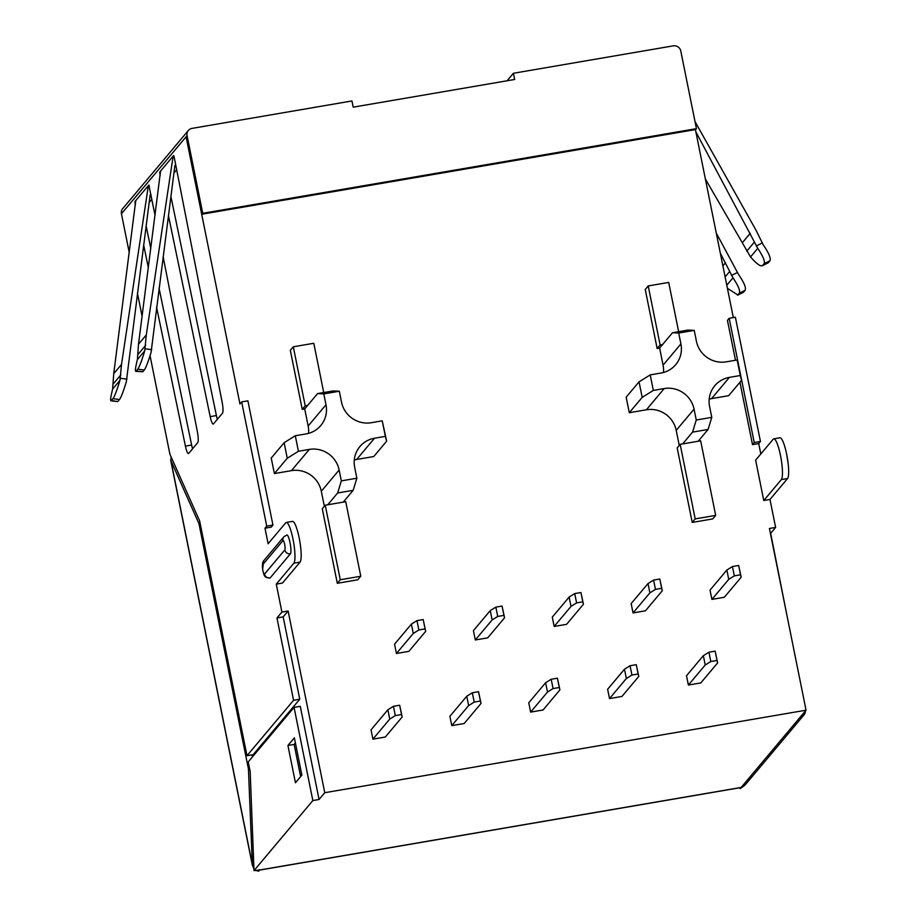 <?xml version="1.0" encoding="UTF-8"?>
<svg xmlns="http://www.w3.org/2000/svg" width="917" height="917" viewBox="0 0 917 917"><rect width="100%" height="100%" fill="white"/><g stroke="black" fill="none" stroke-linecap="round" stroke-linejoin="round"><path stroke-width="1.38" d="M151.041 194.897L150.113 195.057L126.305 381.85C123.44 391.284 121.182 397.164 119.519 399.503L112.963 398.677C114.694 396.224 117.021 390.115 119.955 380.349L112.619 389.072L113.731 373.689L135.75 200.594L148.841 185.039L155.042 215.335M151.901 199.264L149.15 202.542M159.019 288.03L191.63 445.043A9.617 1.788 -99.7 0 0 192.581 448.78M150.789 248.415L146.112 225.903M176.672 169.771L173.921 173.049M170.883 196.421L216.401 415.561A9.617 1.788 -99.7 0 0 217.352 419.298M135.361 205.11L134.948 201.557L135.819 200.582M253.998 870.623L312.846 800.564L294.059 707.374L248.232 761.924L250.181 771.552L253.998 870.623L259.855 869.969A6.408 1.192 -99.7 0 1 259.694 870.084A6.408 1.192 -99.7 0 1 259.202 869.729M301.876 775.106L295.446 782.774L287.927 745.498L294.368 737.83L301.876 775.106M198.955 523.63L170.917 460.712L252.347 864.571L248.438 769.008L198.955 523.63L200.147 523.424M187.079 135.659L202.737 213.306L201.992 214.188L695.705 129.538L696.439 128.655L680.781 50.997A6.408 6.224 40 0 0 673.319 45.85L513.405 73.268L514.666 79.481L353.194 107.163L351.945 100.962L192.031 128.38A6.408 6.224 40 0 0 187.079 135.659L186.334 136.541L201.992 214.188M150.044 355.716L169.909 454.213L199.631 520.89L246.982 755.711L293.555 700.279L276.957 617.966L281.909 612.075L276.269 584.118L293.864 563.176A20.839 3.863 -99.7 0 0 293.314 540.743A20.839 3.863 -99.7 0 0 286.264 522.449A20.839 3.863 -99.7 0 0 285.714 522.805L268.131 543.735L265.002 528.203L266.732 526.14L241.675 401.898L239.945 403.961L186.082 136.828L121.434 213.787L129.263 252.645M137.412 293.062L142.089 316.239M163.1 256.531L197.396 431.85A9.617 1.788 80.3 0 1 197.74 442.647L188.73 453.376A9.617 1.788 80.3 0 1 188.478 453.537A9.617 1.788 80.3 0 1 185.417 446.109L156.555 307.103M148.336 267.558L143.648 244.977M160.131 175.617L159.718 172.075L173.577 155.581L174.15 156.876L222.166 402.368A9.617 1.788 80.3 0 1 222.51 413.166L213.501 423.883A9.617 1.788 80.3 0 1 213.248 424.044A9.617 1.788 80.3 0 1 210.188 416.616L168.419 215.495M263.615 560.895L283.926 536.709L286.929 534.989A9.617 1.788 80.3 0 1 290.173 543.426A9.617 1.788 80.3 0 1 290.425 553.788L270.114 577.962A9.617 1.788 80.3 0 1 269.862 578.123C264.52 576.976 264.6 577.618 262.629 569.64L263.615 560.895A4.814 4.665 40 0 0 262.64 564.78L282.952 540.606A4.814 0.894 80.3 0 1 284.637 544.377A4.814 0.894 80.3 0 1 284.832 549.925L264.52 574.099A4.814 0.894 80.3 0 1 262.835 570.328A4.814 0.894 80.3 0 1 262.64 564.78M312.846 800.564L319.059 799.498L300.272 706.319L294.059 707.374M252.427 756.938L252.003 754.851M246.982 755.711L253.195 754.657L299.767 699.212L293.555 700.279M319.059 799.498L324.756 792.712L288.121 611.009L283.17 616.9L299.767 699.212M324.756 792.712L806.054 710.194L800.346 716.968A6.408 6.224 40 0 0 804.014 714.882L745.372 784.677L741.154 787.439A6.408 1.192 80.3 0 1 740.982 787.554L259.694 870.084M276.957 617.966L283.17 616.9M281.909 612.075L288.121 611.009M695.407 129.584L733.313 317.591M760.812 453.984L758.714 443.553L760.445 441.49L735.388 317.236L729.175 318.302L727.445 320.365L735.491 360.266M739.927 382.263L752.502 444.619L758.714 443.553M755.631 460.151L763.769 500.522L781.364 479.591A20.839 3.863 -99.7 0 0 780.814 457.147A20.839 3.863 -99.7 0 0 773.765 438.865A20.839 3.863 -99.7 0 0 773.214 439.209L755.631 460.151M787.038 615.892L770.67 533.316L775.622 527.413L769.982 499.456L763.769 500.522M775.622 527.413L769.409 528.479L806.054 710.194M276.269 584.118L282.482 583.052L300.065 562.121L293.864 563.176M265.002 528.203L271.214 527.137L272.945 525.074L247.888 400.832L241.675 401.898M402.173 716.968L385.323 737.016L372.91 739.148L371.03 729.829L387.868 709.781L393.45 706.296L399.663 705.23L402.173 716.968L401.543 714.549L395.33 715.615L389.748 719.1L387.868 709.781M423.195 619.571L425.694 631.309L408.856 651.357L396.431 653.489L394.551 644.17L411.401 624.122L416.983 620.637L418.863 629.956L425.064 628.89L423.195 619.571L416.983 620.637M481.035 703.442L464.197 723.502L451.772 725.622L449.892 716.303L466.742 696.255L472.324 692.771L478.536 691.716L481.035 703.442L480.416 701.024L474.204 702.09L468.621 705.574L466.742 696.255M502.058 606.057L504.568 617.783L487.718 637.842L475.304 639.963L473.424 630.655L490.263 610.596L495.845 607.123L497.725 616.442L503.937 615.376L502.058 606.057L495.845 607.123M559.909 689.916L543.07 709.976L530.645 712.108L528.765 702.789L545.615 682.729L551.197 679.256L557.398 678.19L559.909 689.916L559.278 687.509L553.066 688.575L547.483 692.048L545.615 682.729M580.931 592.531L583.441 604.269L566.591 624.317L554.166 626.449L552.298 617.13L569.136 597.07L574.718 593.597L576.598 602.916L582.811 601.85L580.931 592.531L574.718 593.597M638.782 676.402L621.932 696.45L609.518 698.582L607.639 689.263L624.477 669.215L630.059 665.731L636.272 664.665L638.782 676.402L638.152 673.984L631.939 675.05L626.357 678.523L624.477 669.215M659.793 579.005L662.303 590.743L645.465 610.791L633.039 612.923L631.16 603.604L648.01 583.556L653.592 580.071L655.472 589.39L661.673 588.324L659.793 579.005L653.592 580.071M717.644 662.876L700.806 682.924L688.38 685.056L686.501 675.737L703.35 655.689L708.933 652.205L715.145 651.139L717.644 662.876L717.025 660.458L710.813 661.524L705.23 665.008L703.35 655.689M738.666 565.48L741.177 577.217L724.327 597.265L711.913 599.397L710.033 590.078L726.872 570.03L732.454 566.546L734.334 575.865L740.546 574.799L738.666 565.48L732.454 566.546M305.201 405.807L302.232 409.349L290.334 350.328L293.302 346.798L305.201 405.807L307.688 405.383L317.591 393.588L333.123 390.929L339.324 391.238L341.514 402.116A25.653 24.897 -140 0 0 371.374 422.703L382.24 420.846L386.63 441.203L385.369 436.366L374.503 438.234L356.667 459.463A25.653 24.897 40 0 0 354.283 459.99M302.232 409.349L304.719 408.925L307.688 405.383M308.548 433.351A25.653 24.897 40 0 0 308.158 426.004L304.719 408.925M324.343 506.276L321.317 491.237A25.653 24.897 40 0 0 291.457 470.65L274.378 473.573L271.249 458.042L284.132 442.705L295.297 435.747L306.163 433.89A25.653 24.897 -140 0 0 320.79 425.534A25.653 24.897 -140 0 0 325.993 404.775L323.804 393.909L317.591 393.588M360.771 576.243L357.802 579.773L337.307 583.292L322.268 508.74L325.248 505.21L340.276 579.75L360.771 576.243L345.743 501.691L343.256 502.115L353.16 490.32L356.862 478.215L354.673 467.338A25.653 24.897 -140 0 1 359.877 446.59A25.653 24.897 -140 0 1 374.503 438.234M386.63 441.203L373.746 456.54L356.667 459.463M663.461 372.497A25.653 24.897 40 0 0 663.071 365.149L680.907 343.921A25.653 24.897 -140 0 1 675.703 364.679A25.653 24.897 -140 0 1 661.077 373.024L650.21 374.893L639.046 381.85L642.175 397.382L653.34 390.424L664.206 388.556A25.653 24.897 -140 0 1 694.054 409.154L696.255 420.02L711.775 417.361L708.073 429.465L698.169 441.26L680.162 444.355L695.189 518.896L715.684 515.388L700.657 440.836L698.169 441.26M679.256 445.421L676.219 430.382A25.653 24.897 40 0 0 646.37 409.784L629.291 412.719L626.162 397.187L639.046 381.85M715.684 515.388L712.715 518.919L692.22 522.438L677.182 447.886L680.162 444.355M680.907 343.921L678.718 333.043L672.505 332.733L688.037 330.074L694.238 330.384L696.427 341.262A25.653 24.897 -140 0 0 726.287 361.848L737.153 359.98L741.544 380.349L728.66 395.685L711.581 398.608A25.653 24.897 40 0 0 709.196 399.136M660.114 344.952L657.145 348.494L645.247 289.474L648.216 285.932L660.114 344.952L662.601 344.528L672.505 332.733M657.145 348.494L659.632 348.07L663.071 365.149M372.91 739.148L389.748 719.1M395.33 715.615L393.45 706.296M399.663 705.23L401.543 714.549M418.863 629.956L413.28 633.441L411.401 624.122M396.431 653.489L413.28 633.441M425.694 631.309L425.064 628.89M451.772 725.622L468.621 705.574M474.204 702.09L472.324 692.771M478.536 691.716L480.416 701.024M497.725 616.442L492.142 619.915L490.263 610.596M475.304 639.963L492.142 619.915M504.568 617.783L503.937 615.376M530.645 712.108L547.483 692.048M553.066 688.575L551.197 679.256M557.398 678.19L559.278 687.509M583.441 604.269L582.811 601.85M554.166 626.449L571.016 606.389L569.136 597.07M576.598 602.916L571.016 606.389M609.518 698.582L626.357 678.523M631.939 675.05L630.059 665.731M636.272 664.665L638.152 673.984M662.303 590.743L661.673 588.324M633.039 612.923L649.889 592.875L648.01 583.556M655.472 589.39L649.889 592.875M688.38 685.056L705.23 665.008M710.813 661.524L708.933 652.205M715.145 651.139L717.025 660.458M741.177 577.217L740.546 574.799M711.913 599.397L728.751 579.349L726.872 570.03M734.334 575.865L728.751 579.349M507.101 80.776L513.405 73.268M202.737 213.306L696.439 128.655M804.014 714.882A6.408 6.224 40 0 0 805.435 710.927M773.765 438.865L779.977 437.799A20.839 3.863 80.3 0 1 787.027 456.081A20.839 3.863 80.3 0 1 787.565 478.525L769.982 499.456M769.913 260.795L764.056 263.741L762.589 265.483L768.4 262.594L769.913 260.795C771.105 258.434 768.87 253.103 763.219 244.805L756.101 230.373L695.029 121.617M695.843 131.784L757.763 248.335L750.53 256.955C756.708 263.993 760.732 266.836 762.589 265.483L762.256 265.758M764.056 263.741C765.225 261.494 763.127 256.359 757.763 248.335M705.368 178.987L750.53 256.955M750.232 233.308L742.506 242.512M745.143 290.276L739.285 293.222L737.818 294.965L743.63 292.087L745.143 290.276C746.335 287.915 744.1 282.596 738.449 274.298L716.257 233.033M720.338 253.218L732.992 277.828L726.78 285.21M739.285 293.222C740.455 290.976 738.357 285.84 732.992 277.828M727.41 288.305L737.818 294.965M725.462 262.801L722.883 265.861M744.501 785.56L740.157 788.62L739.973 787.726M740.157 788.62L740.122 787.703M252.347 864.571L253.94 869.167M255.304 870.393L258.869 871.15L258.812 869.797M171.112 456.907L170.917 460.712M248.438 769.008L249.619 768.801M760.445 441.49L754.232 442.556L752.502 444.619M729.175 318.302L754.232 442.556M121.434 213.787A6.408 6.224 -140 0 1 122.729 208.606L188.375 130.466M286.264 522.449L292.477 521.383A20.839 3.863 80.3 0 1 299.527 539.677A20.839 3.863 80.3 0 1 300.065 562.121M266.732 526.14L272.945 525.074M382.24 420.846L385.369 436.366M343.256 502.115L327.724 504.786L337.639 492.991L353.16 490.32M337.639 492.991L341.342 480.875L356.862 478.215M678.637 331.679L668.711 282.425L648.216 285.932M327.724 504.786L325.248 505.21M323.724 392.533L313.797 343.279L293.302 346.798M659.632 348.07L662.601 344.528M692.22 522.438L695.189 518.896M711.775 417.361L709.586 406.483A25.653 24.897 -140 0 1 714.79 385.725A25.653 24.897 -140 0 1 729.416 377.38L740.283 375.512L741.544 380.349M682.638 443.92L692.553 432.125L708.073 429.465M692.553 432.125L696.255 420.02M629.291 412.719L642.175 397.382M653.34 390.424L650.21 374.893M678.718 333.043L694.238 330.384M737.153 359.98L740.283 375.512M337.307 583.292L340.276 579.75M323.804 393.909L339.324 391.238M341.342 480.875L339.141 470.008A25.653 24.897 -140 0 0 309.293 449.41L298.426 451.279L295.297 435.747M298.426 451.279L287.262 458.236L284.132 442.705M274.378 473.573L287.262 458.236M300.627 776.607L294.139 744.432L295.389 742.93M287.927 745.498L294.139 744.432M119.955 380.349L121.514 364.427L148.141 187.114L149.035 185.234M121.514 364.427L113.731 373.689M112.619 389.072C110.441 397.955 110.04 401.761 111.45 400.488L117.514 401.566M110.946 400.832L112.963 398.677M119.519 399.503L118.052 401.233M175.812 165.415L174.883 165.564L151.076 352.369C148.21 361.791 145.952 367.671 144.29 370.01L137.733 369.196C139.464 366.743 141.791 360.633 144.726 350.856L146.284 334.934L138.501 344.196L160.555 171.078M146.284 334.934L172.912 157.621L173.806 155.752M144.726 350.856L137.39 359.59L138.501 344.196M137.733 369.196L136.22 370.995L142.823 371.752L135.785 371.339M137.39 359.59C135.212 368.462 134.81 372.268 136.22 370.995L135.727 371.339M144.29 370.01L142.823 371.752M135.831 201.408L134.948 201.557M135.59 203.356L135.017 203.448M741.154 787.439L259.855 869.969M800.346 716.968L741.498 787.027M762.061 243.051L756.227 245.985M754.244 242.237L746.77 251.143M737.291 272.544L731.457 275.467M729.473 271.73L725.106 276.923M787.565 478.525L781.364 479.591M676.219 430.382L694.054 409.154M646.37 409.784L664.206 388.556M711.581 398.608L729.416 377.38M325.993 404.775L308.158 426.004M309.293 449.41L291.457 470.65M339.141 470.008L321.317 491.237M191.63 445.043L185.417 446.109M149.471 186.885L148.141 187.114M126.982 379.122L120.459 378.308M120.895 374.835L113.387 383.764M160.601 171.915L159.718 172.075M160.36 173.863L159.787 173.966M216.401 415.561L210.188 416.616M174.241 157.392L172.912 157.621M151.752 349.629L145.23 348.815M145.665 345.342L138.158 354.283M270.114 577.962A4.814 4.665 -140 0 1 264.52 574.099M283.926 536.709A4.814 4.665 40 0 0 282.952 540.606M290.425 553.788A4.814 4.665 -140 0 1 284.832 549.925M762.325 265.712L768.068 262.87M737.555 295.205L743.297 292.351M170.654 460.013L252.439 865.614M788.219 464.082L786.683 454.339M111.014 400.832L117.559 401.577"/></g></svg>
